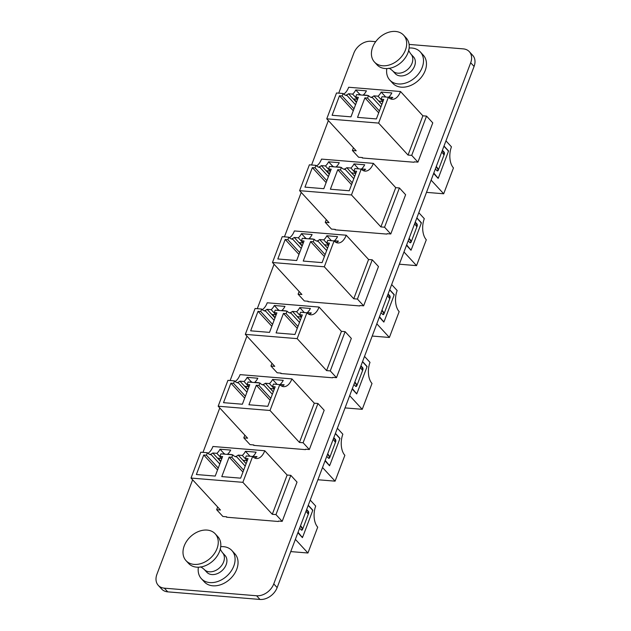 <?xml version="1.0" encoding="UTF-8"?>
<svg xmlns="http://www.w3.org/2000/svg" width="631" height="631" viewBox="0 0 631 631"><rect width="100%" height="100%" fill="white"/><g stroke="black" fill="none" stroke-linecap="round" stroke-linejoin="round"><path stroke-width="0.95" d="M192.621 479.805L156.922 574.289A14.868 10.979 -42.6 0 0 158.278 585.371A14.868 10.979 -42.6 0 0 164.352 588.171L256.596 595.759A14.868 10.979 -42.6 0 0 273.759 583.904L470.687 62.753A14.868 10.979 -42.6 0 0 469.322 51.671A14.868 10.979 -42.6 0 0 463.249 48.871L409.101 44.415M164.352 588.171L167.751 591.854L259.996 599.45L256.596 595.759M273.759 583.904L277.151 587.595L474.078 66.444L470.687 62.753M375.713 41.67L371.004 41.283A14.868 10.979 -42.6 0 0 353.849 53.138L338.729 93.151M328.365 120.568L311.58 164.999M301.216 192.416L284.431 236.846M274.067 264.263L257.282 308.685M246.918 336.11L230.134 380.532M219.769 407.957L202.985 452.38M362.312 157.987L414.07 162.246M335.164 229.834L386.921 234.093M308.015 301.681L359.773 305.94M280.866 373.528L332.624 377.788M253.717 445.376L305.475 449.635M226.568 517.215L278.326 521.482M167.751 591.854A14.868 10.979 137.4 0 1 161.678 589.062L158.278 585.371M469.322 51.671L472.722 55.362A14.868 10.979 137.4 0 1 474.078 66.444M277.151 587.595A14.868 10.979 137.4 0 1 259.996 599.45M220.716 546.651A20.752 15.318 137.4 0 1 231.9 550.563A20.752 15.318 137.4 0 1 233.801 566.031A20.752 15.318 137.4 0 1 218.665 581.159A20.752 15.318 137.4 0 1 201.368 578.674A20.752 15.318 137.4 0 1 198.386 567.214M231.9 550.563L234.858 553.781A20.752 15.318 137.4 0 1 236.759 569.249A20.752 15.318 137.4 0 1 221.623 584.377A20.752 15.318 137.4 0 1 204.326 581.892L201.368 578.674M409.133 48.019A20.752 15.318 137.4 0 1 420.317 51.931A20.752 15.318 137.4 0 1 422.218 67.399A20.752 15.318 137.4 0 1 407.082 82.527A20.752 15.318 137.4 0 1 389.784 80.042A20.752 15.318 137.4 0 1 386.811 68.582M420.317 51.931L423.275 55.149A20.752 15.318 137.4 0 1 425.176 70.617A20.752 15.318 137.4 0 1 410.04 85.737A20.752 15.318 137.4 0 1 392.742 83.26L389.784 80.042M225.03 555.446A12.391 9.149 137.4 0 1 226.158 564.682A12.391 9.149 137.4 0 1 217.127 573.713A12.391 9.149 137.4 0 1 206.802 572.23L204.255 569.47A12.391 9.149 137.4 0 0 214.579 570.952A12.391 9.149 137.4 0 0 223.619 561.921A12.391 9.149 137.4 0 0 222.483 552.685L225.03 555.446M215.21 533.81L217.758 536.579A19.821 14.631 137.4 0 1 219.651 551.163A19.821 14.631 137.4 0 1 219.572 551.36A19.821 14.631 137.4 0 1 202.969 566.52A19.821 14.631 137.4 0 1 188.59 563.436L186.042 560.667A19.821 14.631 137.4 0 1 184.228 545.894A19.821 14.631 137.4 0 1 198.686 531.444A19.821 14.631 137.4 0 1 215.21 533.81A19.821 14.631 137.4 0 1 217.025 548.591A19.821 14.631 137.4 0 1 202.567 563.033A19.821 14.631 137.4 0 1 186.042 560.667M413.447 56.814A12.391 9.149 137.4 0 1 414.583 66.05A12.391 9.149 137.4 0 1 405.544 75.081A12.391 9.149 137.4 0 1 395.219 73.598L392.671 70.838A12.391 9.149 137.4 0 0 403.004 72.32A12.391 9.149 137.4 0 0 412.035 63.289A12.391 9.149 137.4 0 0 410.899 54.053L413.447 56.814M403.627 35.178L406.175 37.947A19.821 14.631 137.4 0 1 408.068 52.523A19.821 14.631 137.4 0 1 407.989 52.72A19.821 14.631 137.4 0 1 391.386 67.88A19.821 14.631 137.4 0 1 377.015 64.804L374.467 62.035A19.821 14.631 137.4 0 1 372.645 47.254A19.821 14.631 137.4 0 1 387.111 32.812A19.821 14.631 137.4 0 1 403.627 35.178A19.821 14.631 137.4 0 1 405.449 49.959A19.821 14.631 137.4 0 1 390.983 64.401A19.821 14.631 137.4 0 1 374.467 62.035M295.379 539.363L307.944 553.008L317.716 527.153A15.483 8.637 -85.3 0 1 315.705 506.062L310.215 500.099M290.757 551.597L307.944 553.008M302.848 536.5L302.415 537.628L297.895 532.714M308.267 505.25L312.795 510.163L312.479 511M219.793 463.998L211.306 454.785A15.483 8.637 -85.3 0 1 211.156 454.77A15.483 8.637 -85.3 0 1 207.362 452.742L200.792 452.198L191.019 478.061L242.864 482.329L272.3 514.297L275.968 514.596L282.191 521.364L278.531 521.064M191.019 478.061L220.456 510.029L216.654 509.714L217.679 507.016M226.679 516.797L222.885 516.481L216.654 509.714M272.3 514.297L287.137 475.033L264.775 450.747L212.931 446.48A15.483 8.637 -85.3 0 1 207.97 453.334M224.123 454.123L223.492 453.437M287.137 475.033L290.804 475.34L297.027 482.1L282.191 521.364M254.364 457.854L252.936 456.308A15.483 8.637 94.7 0 0 256.091 452.167L245.435 451.291A15.483 8.637 -85.3 0 1 242.28 455.432L238.179 455.093A15.483 8.637 -85.3 0 1 235.237 456.568M264.775 450.747A15.483 8.637 -85.3 0 1 256.431 458.5A15.483 8.637 -85.3 0 1 252.637 456.465L246.279 455.945L245.341 458.429L248.022 458.65L240.648 478.164L221.789 476.61L229.163 457.096L231.814 457.309L232.752 454.833L220.889 453.855L219.951 456.339L222.601 456.552L215.226 476.074L196.367 474.52L203.742 454.998L206.424 455.219L207.362 452.742M242.864 482.329L252.637 456.465M217.529 469.977L203.742 454.998M218.255 468.068L206.424 455.219M220.692 461.608L212.765 453.003A15.483 8.637 -85.3 0 1 209.831 454.47M223.264 454.052L223.619 453.113L220.014 449.201A15.483 8.637 -85.3 0 1 216.859 453.334L221.591 458.477L218.097 458.185L220.858 461.182M216.859 453.334L212.765 453.003M223.619 453.113L224.983 454.194M227.704 454.415L227.523 454.217A15.483 8.637 94.7 0 0 230.67 450.077L220.014 449.201M231.411 454.722A15.483 8.637 94.7 0 0 231.624 454.549L227.523 454.217M221.891 458.437L219.951 456.339M254.624 457.988A15.483 8.637 94.7 0 0 257.038 456.647L252.936 456.308M247.297 460.551L245.341 458.429M242.951 472.067L229.163 457.096M243.661 470.182L231.814 457.309M245.199 466.104L236.696 456.876A15.483 8.637 -85.3 0 1 236.546 456.86A15.483 8.637 -85.3 0 1 232.752 454.833M246.106 463.706L238.179 455.093M247.178 460.867L242.998 460.236L246.137 463.635M247.21 460.788L242.28 455.432M250.002 456.252L245.435 451.291M275.968 514.596L290.804 475.34M312.4 510.132L312.795 510.163M302.225 536.736L302.044 537.226M301.421 530.087A1.704 0.946 94.7 0 0 302.075 529.275L302.817 528.699L300.561 525.647M299.607 528.163L301.255 529.945A1.704 0.946 94.7 0 0 301.665 530.166A1.704 0.946 94.7 0 0 302.588 529.314L308.52 513.602A1.704 0.946 94.7 0 0 308.299 511.291L306.658 509.509M308.204 505.431L312.203 509.777A1.238 0.694 94.7 0 1 312.369 511.465L303.046 536.129A1.238 0.694 94.7 0 1 302.375 536.752L301.863 536.705A1.238 0.694 -85.3 0 1 301.563 536.547L297.935 532.603M301.563 536.547L298.069 532.241M307.944 513.752L308.015 513.563A1.704 0.946 94.7 0 0 307.794 511.244L306.524 509.872M300.403 526.073L302.304 528.66M308.291 514.226L306.035 511.165M322.528 467.516L335.093 481.161L344.865 455.306A15.483 8.637 -85.3 0 1 342.854 434.215L337.364 428.252M317.906 479.749L335.093 481.161M329.997 464.653L329.563 465.781L325.036 460.867M335.416 433.402L339.943 438.316L339.628 439.16M246.942 392.151L238.455 382.938A15.483 8.637 -85.3 0 1 238.305 382.922A15.483 8.637 -85.3 0 1 234.511 380.895L227.933 380.351L218.168 406.214L270.013 410.481L299.449 442.449L303.117 442.757L309.34 449.517L305.68 449.217M218.168 406.214L247.604 438.182L243.803 437.875L244.828 435.169M253.828 444.95L250.034 444.634L243.803 437.875M299.449 442.449L314.285 403.185L291.924 378.9L240.08 374.633A15.483 8.637 -85.3 0 1 235.111 381.487M251.272 382.276L250.641 381.589M314.285 403.185L317.953 403.493L324.176 410.253L309.34 449.517M281.513 386.014L280.085 384.46A15.483 8.637 94.7 0 0 283.24 380.319L272.584 379.444A15.483 8.637 -85.3 0 1 269.429 383.585L265.328 383.246A15.483 8.637 -85.3 0 1 262.386 384.721M291.924 378.9A15.483 8.637 -85.3 0 1 283.579 386.653A15.483 8.637 -85.3 0 1 279.785 384.618L273.428 384.098L272.489 386.582L275.171 386.803L267.796 406.317L248.937 404.763L256.312 385.249L258.962 385.47L259.901 382.985L248.038 382.007L247.1 384.492L249.75 384.705L242.375 404.226L223.516 402.673L230.891 383.159L233.573 383.38L234.511 380.895M270.013 410.481L279.785 384.618M244.678 398.129L230.891 383.159M245.404 396.221L233.573 383.38M247.841 389.769L239.914 381.156A15.483 8.637 -85.3 0 1 236.98 382.631M250.412 382.205L250.767 381.266L247.163 377.354A15.483 8.637 -85.3 0 1 244.008 381.487L248.74 386.629L245.246 386.338L248.007 389.335M244.008 381.487L239.914 381.156M250.767 381.266L252.132 382.347M254.853 382.567L254.672 382.37A15.483 8.637 94.7 0 0 257.819 378.229L247.163 377.354M258.56 382.875A15.483 8.637 94.7 0 0 258.765 382.701L254.672 382.37M249.04 386.598L247.1 384.492M281.773 386.14A15.483 8.637 94.7 0 0 284.187 384.8L280.085 384.46M274.446 388.704L272.489 386.582M270.1 400.22L256.312 385.249M270.809 398.335L258.962 385.47M272.347 394.265L263.845 385.028A15.483 8.637 -85.3 0 1 263.695 385.013A15.483 8.637 -85.3 0 1 259.901 382.985M273.255 391.859L265.328 383.246M274.327 389.019L270.147 388.388L273.286 391.796M274.359 388.941L269.429 383.585M277.143 384.405L272.584 379.444M303.117 442.757L317.953 403.493M339.549 438.285L339.943 438.316M329.374 464.889L329.193 465.378M328.57 458.24A1.704 0.946 94.7 0 0 329.224 457.428L329.966 456.852L327.71 453.799M326.755 456.316L328.404 458.098A1.704 0.946 94.7 0 0 328.814 458.327A1.704 0.946 94.7 0 0 329.737 457.475L335.668 441.763A1.704 0.946 94.7 0 0 335.447 439.444L333.807 437.662M335.353 433.584L339.352 437.93A1.238 0.694 94.7 0 1 339.517 439.618L330.194 464.282A1.238 0.694 94.7 0 1 329.524 464.905L329.011 464.858A1.238 0.694 -85.3 0 1 328.712 464.7L325.083 460.756M328.712 464.7L325.217 460.393M335.093 441.905L335.156 441.716A1.704 0.946 94.7 0 0 334.935 439.397L333.673 438.024M327.544 454.233L329.453 456.812M335.44 442.378L333.184 439.318M349.677 395.669L362.241 409.314L372.014 383.459A15.483 8.637 -85.3 0 1 370.003 362.368L364.513 356.405M345.054 407.902L362.241 409.314M357.138 392.805L356.712 393.933L352.185 389.019M362.565 361.555L367.092 366.469L366.777 367.313M274.091 320.303L265.604 311.091A15.483 8.637 -85.3 0 1 265.454 311.083A15.483 8.637 -85.3 0 1 261.66 309.048L255.082 308.504L245.317 334.367L297.162 338.634L326.598 370.602L330.265 370.91L336.489 377.669L332.829 377.37M245.317 334.367L274.753 366.335L270.951 366.027L271.977 363.322M280.976 373.102L277.183 372.787L270.951 366.027M326.598 370.602L341.434 331.346L319.073 307.06L267.228 302.785A15.483 8.637 -85.3 0 1 262.259 309.64M278.421 310.428L277.79 309.75M341.434 331.346L345.102 331.646L351.325 338.405L336.489 377.669M308.662 314.167L307.234 312.613A15.483 8.637 94.7 0 0 310.389 308.472L299.733 307.597A15.483 8.637 -85.3 0 1 296.578 311.738L292.476 311.399A15.483 8.637 -85.3 0 1 289.534 312.873M319.073 307.06A15.483 8.637 -85.3 0 1 310.728 314.806A15.483 8.637 -85.3 0 1 306.934 312.779L300.577 312.25L299.638 314.735L302.32 314.956L294.945 334.469L276.086 332.916L283.461 313.402L286.111 313.623L287.05 311.138L275.187 310.16L274.248 312.645L276.899 312.866L269.524 332.379L250.665 330.825L258.04 311.312L260.721 311.533L261.66 309.048M297.162 338.634L306.934 312.779M271.827 326.282L258.04 311.312M272.553 324.373L260.721 311.533M274.99 317.921L267.063 309.308A15.483 8.637 -85.3 0 1 264.129 310.783M277.561 310.357L277.916 309.419L274.311 305.507A15.483 8.637 -85.3 0 1 271.156 309.647L275.889 314.782L272.395 314.49L275.155 317.488M271.156 309.647L267.063 309.308M277.916 309.419L279.281 310.499M282.002 310.72L281.82 310.523A15.483 8.637 94.7 0 0 284.967 306.382L274.311 305.507M285.709 311.028A15.483 8.637 94.7 0 0 285.914 310.862L281.82 310.523M276.189 314.751L274.248 312.645M308.922 314.301A15.483 8.637 94.7 0 0 311.335 312.952L307.234 312.613M301.594 316.865L299.638 314.735M297.248 328.372L283.461 313.402M297.958 326.487L286.111 313.623M299.496 322.417L290.994 313.181A15.483 8.637 -85.3 0 1 290.844 313.165A15.483 8.637 -85.3 0 1 287.05 311.138M300.403 320.012L292.476 311.399M301.476 317.172L297.296 316.541L300.435 319.949M301.508 317.093L296.578 311.738M304.292 312.558L299.733 307.597M330.265 370.91L345.102 331.646M366.698 366.437L367.092 366.469M356.523 393.042L356.341 393.531M355.718 386.393A1.704 0.946 94.7 0 0 356.373 385.58L357.114 385.005L354.859 381.952M353.904 384.468L355.545 386.251A1.704 0.946 94.7 0 0 355.963 386.48A1.704 0.946 94.7 0 0 356.886 385.628L362.817 369.916A1.704 0.946 94.7 0 0 362.596 367.597L360.956 365.814M362.494 361.737L366.501 366.09A1.238 0.694 94.7 0 1 366.666 367.77L357.343 392.435A1.238 0.694 94.7 0 1 356.673 393.058L356.16 393.018A1.238 0.694 -85.3 0 1 355.86 392.853L352.232 388.909M355.86 392.853L352.366 388.546M362.233 370.058L362.304 369.869A1.704 0.946 94.7 0 0 362.084 367.55L360.822 366.177M354.693 382.386L356.602 384.965M362.588 370.531L360.333 367.479M376.825 323.821L389.39 337.467L399.163 311.611A15.483 8.637 -85.3 0 1 397.151 290.52L391.662 284.557M372.203 336.055L389.39 337.467M384.287 320.958L383.861 322.094L379.334 317.172M389.713 289.708L394.241 294.622L393.925 295.466M301.239 248.456L292.752 239.244A15.483 8.637 -85.3 0 1 292.603 239.236A15.483 8.637 -85.3 0 1 288.809 237.201L282.231 236.664L272.466 262.52L324.31 266.787L353.746 298.763L357.414 299.062L363.637 305.822L359.978 305.522M272.466 262.52L301.902 294.488L298.1 294.18L299.126 291.475M308.125 301.255L304.331 300.94L298.1 294.18M353.746 298.763L368.583 259.499L346.222 235.213L294.377 230.946A15.483 8.637 -85.3 0 1 289.408 237.792M305.57 238.581L304.939 237.903M368.583 259.499L372.251 259.798L378.474 266.558L363.637 305.822M335.81 242.32L334.383 240.766A15.483 8.637 94.7 0 0 337.538 236.633L326.874 235.749A15.483 8.637 -85.3 0 1 323.727 239.89L319.625 239.551A15.483 8.637 -85.3 0 1 316.683 241.026M346.222 235.213A15.483 8.637 -85.3 0 1 337.877 242.959A15.483 8.637 -85.3 0 1 334.083 240.932L327.726 240.403L326.787 242.888L329.469 243.109L322.094 262.622L303.235 261.068L310.61 241.555L313.26 241.776L314.199 239.291L302.336 238.313L301.397 240.797L304.047 241.018L296.673 260.532L277.814 258.978L285.188 239.465L287.87 239.685L288.809 237.201M324.31 266.787L334.083 240.932M298.976 254.435L285.188 239.465M299.693 252.534L287.87 239.685M302.139 246.074L294.212 237.461A15.483 8.637 -85.3 0 1 291.277 238.936M304.71 238.51L305.065 237.571L301.46 233.659A15.483 8.637 -85.3 0 1 298.305 237.8L303.038 242.935L299.544 242.643L302.296 245.64M298.305 237.8L294.212 237.461M305.065 237.571L306.429 238.652M309.151 238.881L308.969 238.676A15.483 8.637 94.7 0 0 312.116 234.535L301.46 233.659M312.858 239.181A15.483 8.637 94.7 0 0 313.063 239.015L308.969 238.676M303.337 242.903L301.397 240.797M336.071 242.454A15.483 8.637 94.7 0 0 338.484 241.105L334.383 240.766M328.743 245.017L326.787 242.888M324.397 256.533L310.61 241.555M325.107 254.64L313.26 241.776M326.645 250.57L318.142 241.334A15.483 8.637 -85.3 0 1 317.992 241.326A15.483 8.637 -85.3 0 1 314.199 239.291M327.552 248.164L319.625 239.551M328.625 245.325L324.444 244.694L327.576 248.101M328.656 245.246L323.727 239.89M331.441 240.711L326.874 235.749M357.414 299.062L372.251 259.798M393.847 294.59L394.241 294.622M383.672 321.203L383.49 321.684M382.859 314.546A1.704 0.946 94.7 0 0 383.522 313.733L384.263 313.165L382.007 310.105M381.053 312.621L382.694 314.412A1.704 0.946 94.7 0 0 383.112 314.632A1.704 0.946 94.7 0 0 384.034 313.781L389.966 298.069A1.704 0.946 94.7 0 0 389.745 295.75L388.104 293.967M389.642 289.889L393.649 294.243A1.238 0.694 94.7 0 1 393.807 295.931L384.492 320.595A1.238 0.694 94.7 0 1 383.822 321.211L383.309 321.171A1.238 0.694 -85.3 0 1 383.009 321.005L379.381 317.062M383.009 321.005L379.515 316.699M389.382 298.211L389.453 298.021A1.704 0.946 94.7 0 0 389.232 295.71L387.97 294.33M381.842 310.539L383.751 313.118M389.737 298.684L387.481 295.631M403.974 251.974L416.539 265.627L426.311 239.764A15.483 8.637 -85.3 0 1 424.3 218.673L418.81 212.718M399.352 264.208L416.539 265.627M411.436 249.111L411.01 250.247L406.482 245.325M416.862 217.861L421.39 222.775L421.074 223.619M328.388 176.609L319.901 167.396A15.483 8.637 -85.3 0 1 319.751 167.389A15.483 8.637 -85.3 0 1 315.957 165.354L309.379 164.817L299.615 190.672L351.459 194.94L380.895 226.915L384.563 227.215L390.786 233.975L387.126 233.675M299.615 190.672L329.051 222.648L325.249 222.333L326.274 219.627M335.274 229.408L331.48 229.092L325.249 222.333M380.895 226.915L395.732 187.652L373.371 163.366L321.526 159.099A15.483 8.637 -85.3 0 1 316.557 165.945M332.718 166.734L332.087 166.056M395.732 187.652L399.399 187.951L405.623 194.719L390.786 233.975M362.959 170.473L361.531 168.919A15.483 8.637 94.7 0 0 364.686 164.786L354.023 163.91A15.483 8.637 -85.3 0 1 350.875 168.043L346.774 167.704A15.483 8.637 -85.3 0 1 343.832 169.187M373.371 163.366A15.483 8.637 -85.3 0 1 365.026 171.111A15.483 8.637 -85.3 0 1 361.232 169.084L354.874 168.556L353.936 171.04L356.618 171.261L349.243 190.775L330.384 189.229L337.759 169.707L340.409 169.928L341.347 167.444L329.485 166.474L328.546 168.95L331.196 169.171L323.821 188.685L304.962 187.131L312.337 167.617L315.019 167.838L315.957 165.354M351.459 194.94L361.232 169.084M326.124 182.588L312.337 167.617M326.842 180.687L315.019 167.838M329.287 174.227L321.353 165.614A15.483 8.637 -85.3 0 1 318.426 167.089M331.859 166.663L332.214 165.724L328.609 161.812A15.483 8.637 -85.3 0 1 325.454 165.953L330.187 171.088L326.692 170.804L329.445 173.793M325.454 165.953L321.353 165.614M332.214 165.724L333.578 166.805M336.299 167.034L336.118 166.829A15.483 8.637 94.7 0 0 339.265 162.688L328.609 161.812M340.006 167.333A15.483 8.637 94.7 0 0 340.212 167.168L336.118 166.829M330.486 171.056L328.546 168.95M363.211 170.607A15.483 8.637 94.7 0 0 365.633 169.258L361.531 168.919M355.892 173.17L353.936 171.04M351.546 184.686L337.759 169.707M352.256 182.801L340.409 169.928M353.794 178.723L345.291 169.487A15.483 8.637 -85.3 0 1 345.141 169.479A15.483 8.637 -85.3 0 1 341.347 167.444M354.701 176.317L346.774 167.704M355.774 173.486L351.593 172.847L354.725 176.254M355.805 173.399L350.875 168.043M358.589 168.863L354.023 163.91M384.563 227.215L399.399 187.951M420.995 222.743L421.39 222.775M410.82 249.355L410.639 249.837M410.008 242.698A1.704 0.946 94.7 0 0 410.671 241.894L411.412 241.318L409.156 238.258M408.202 240.782L409.842 242.564A1.704 0.946 94.7 0 0 410.26 242.785A1.704 0.946 94.7 0 0 411.183 241.933L417.115 226.221A1.704 0.946 94.7 0 0 416.894 223.902L415.253 222.12M416.791 218.042L420.798 222.396A1.238 0.694 94.7 0 1 420.956 224.084L411.641 248.748A1.238 0.694 94.7 0 1 410.97 249.363L410.458 249.324A1.238 0.694 -85.3 0 1 410.158 249.158L406.53 245.214M410.158 249.158L406.664 244.852M416.531 226.363L416.602 226.182A1.704 0.946 94.7 0 0 416.381 223.863L415.119 222.483M408.991 238.692L410.899 241.271M416.886 226.837L414.622 223.784M431.123 180.135L443.688 193.78L453.46 167.917A15.483 8.637 -85.3 0 1 451.449 146.826L445.959 140.871M426.501 192.36L443.688 193.78M438.584 177.264L438.159 178.399L433.631 173.486M444.011 146.013L448.538 150.935L448.223 151.771M355.537 104.762L347.05 95.549A15.483 8.637 -85.3 0 1 346.9 95.541A15.483 8.637 -85.3 0 1 343.106 93.506L336.528 92.97L326.755 118.825L378.608 123.092L408.044 155.068L411.712 155.368L417.935 162.135L414.275 161.828M326.755 118.825L356.192 150.801L352.398 150.486L353.423 147.78M362.423 157.561L358.629 157.253L352.398 150.486M408.044 155.068L422.88 115.804L400.519 91.519L348.675 87.252A15.483 8.637 -85.3 0 1 343.706 94.098M359.859 94.887L359.236 94.208M422.88 115.804L426.548 116.104L432.771 122.871L417.935 162.135M390.108 98.625L388.68 97.079A15.483 8.637 94.7 0 0 391.835 92.938L381.171 92.063A15.483 8.637 -85.3 0 1 378.024 96.196L373.923 95.857A15.483 8.637 -85.3 0 1 370.981 97.34M400.519 91.519A15.483 8.637 -85.3 0 1 392.174 99.264A15.483 8.637 -85.3 0 1 388.38 97.237L382.023 96.717L381.085 99.193L383.766 99.414L376.391 118.936L357.532 117.382L364.907 97.86L367.558 98.081L368.496 95.596L356.633 94.626L355.695 97.103L358.345 97.324L350.97 116.838L332.111 115.292L339.486 95.77L342.168 95.991L343.106 93.506M378.608 123.092L388.38 97.237M353.273 110.748L339.486 95.77M353.991 108.84L342.168 95.991M356.436 102.38L348.501 93.767A15.483 8.637 -85.3 0 1 345.575 95.242M359.007 94.816L359.362 93.877L355.758 89.965A15.483 8.637 -85.3 0 1 352.603 94.106L357.335 99.241L353.841 98.957L356.594 101.954M352.603 94.106L348.501 93.767M359.362 93.877L360.719 94.958M363.448 95.186L363.267 94.981A15.483 8.637 94.7 0 0 366.414 90.848L355.758 89.965M367.155 95.486A15.483 8.637 94.7 0 0 367.36 95.32L363.267 94.981M357.635 99.209L355.695 97.103M390.36 98.759A15.483 8.637 94.7 0 0 392.782 97.411L388.68 97.079M383.041 101.323L381.085 99.193M378.695 112.839L364.907 97.86M379.405 110.953L367.558 98.081M380.943 106.876L372.44 97.639A15.483 8.637 -85.3 0 1 372.29 97.631A15.483 8.637 -85.3 0 1 368.496 95.596M381.85 104.47L373.923 95.857M382.922 101.638L378.742 101.007L381.873 104.407M382.954 101.552L378.024 96.196M385.738 97.016L381.171 92.063M411.712 155.368L426.548 116.104M448.144 150.896L448.538 150.935M437.969 177.508L437.788 177.989M437.157 170.851A1.704 0.946 94.7 0 0 437.819 170.047L438.561 169.471L436.305 166.41M435.351 168.934L436.991 170.717A1.704 0.946 94.7 0 0 437.409 170.938A1.704 0.946 94.7 0 0 438.332 170.086L444.263 154.374A1.704 0.946 94.7 0 0 444.043 152.055L442.402 150.273M443.94 146.203L447.947 150.549A1.238 0.694 94.7 0 1 448.105 152.237L438.79 176.901A1.238 0.694 94.7 0 1 438.119 177.516L437.606 177.477A1.238 0.694 -85.3 0 1 437.307 177.311L433.678 173.375M437.307 177.311L433.812 173.004M443.68 154.516L443.751 154.335A1.704 0.946 94.7 0 0 443.53 152.016L442.268 150.635M436.139 166.844L438.048 169.423M444.035 154.989L441.771 151.937M302.075 529.275L302.588 529.314M308.015 513.563L308.52 513.602M307.794 511.244L308.299 511.291M329.224 457.428L329.737 457.475M335.156 441.716L335.668 441.763M334.935 439.397L335.447 439.444M356.373 385.58L356.886 385.628M362.304 369.869L362.817 369.916M362.084 367.55L362.596 367.597M383.522 313.733L384.034 313.781M389.453 298.021L389.966 298.069M389.232 295.71L389.745 295.75M410.671 241.894L411.183 241.933M416.602 226.182L417.115 226.221M416.381 223.863L416.894 223.902M437.819 170.047L438.332 170.086M443.751 154.335L444.263 154.374M443.53 152.016L444.043 152.055M200.185 566.922C200.824 566.827 202.18 567.679 204.255 569.47M220.282 548.418C220.132 549.049 220.866 550.469 222.483 552.685M388.601 68.29C389.24 68.195 390.597 69.047 392.671 70.838M408.699 49.786C408.549 50.417 409.29 51.837 410.899 54.053"/></g></svg>
